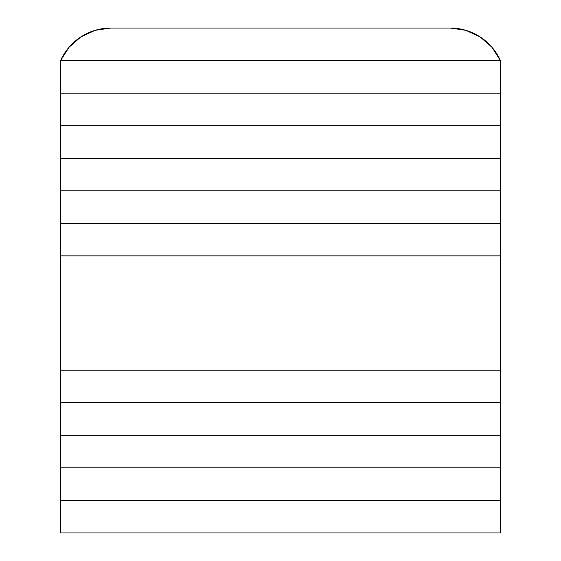<?xml version="1.0" encoding="UTF-8"?>
<svg xmlns="http://www.w3.org/2000/svg" width="561" height="561" viewBox="0 0 561 561"><rect width="100%" height="100%" fill="white"/><g stroke="black" fill="none" stroke-linecap="round" stroke-linejoin="round"><path stroke-width="0.84" d="M60.595 255.872L500.405 255.872L500.405 370.218L60.595 370.218L500.405 370.218L500.405 255.872L60.595 255.872L500.405 255.872L60.595 255.872L60.595 223.327L500.405 223.327L60.595 223.327L60.595 370.218L60.595 255.872M500.405 370.218L60.595 370.218L500.405 370.218L500.405 402.77L60.595 402.77L60.595 370.218L60.595 402.77L500.405 402.77L60.595 402.77L60.595 435.315L60.595 402.77L500.405 402.77L500.405 370.218M500.405 435.315L60.595 435.315L500.405 435.315L60.595 435.315L60.595 467.86L60.595 435.315L500.405 435.315L500.405 402.77L500.405 467.86L60.595 467.86L500.405 467.86L60.595 467.86L60.595 500.405L60.595 467.86L500.405 467.86L500.405 435.315M500.405 500.405L60.595 500.405L500.405 500.405L60.595 500.405L60.595 532.95L60.595 500.405L500.405 500.405L500.405 467.86L500.405 532.95L60.595 532.95L500.405 532.95L500.405 500.405M500.405 60.595L60.595 60.595L500.405 60.595L500.405 93.14L60.595 93.14L60.595 60.595L60.595 93.14L500.405 93.14L60.595 93.14L60.595 125.685L500.405 125.685L60.595 125.685L60.595 158.23L500.405 158.23L60.595 158.23L60.595 190.782L500.405 190.782L60.595 190.782L60.595 223.327L60.595 93.14L500.405 93.14L500.405 60.595L60.595 60.595L500.405 60.595L491.976 47.278L480.125 36.9L465.805 30.308L450.21 28.05A54.978 54.978 0 0 1 500.405 60.595M81.808 36.311L80.609 37.075M70.062 46.1L67.902 48.625M60.602 60.581L69.024 47.278L80.875 36.9L95.195 30.308L110.79 28.05L450.21 28.05L110.79 28.05A54.978 54.978 0 0 0 60.595 60.595M96.85 29.845L93.161 30.953M467.839 30.953L464.15 29.845M493.098 48.625L490.938 46.1M480.391 37.075L479.192 36.311M500.405 223.327L500.405 255.872L500.405 223.327L60.595 223.327L500.405 223.327L500.405 190.782L500.405 223.327M500.405 190.782L60.595 190.782L500.405 190.782L500.405 158.23L500.405 190.782M500.405 158.23L60.595 158.23L500.405 158.23L500.405 125.685L500.405 158.23M500.405 125.685L60.595 125.685L500.405 125.685L500.405 93.14L500.405 125.685"/></g></svg>

